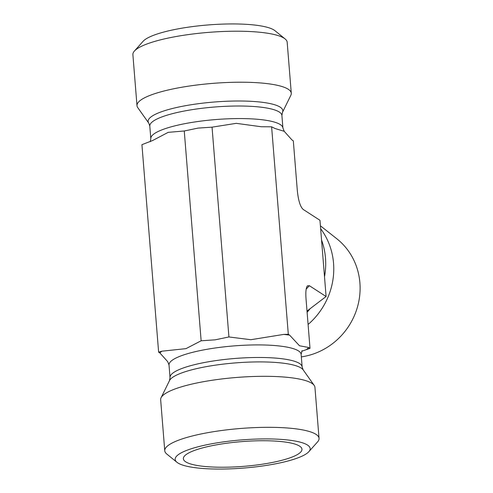<?xml version="1.0" encoding="UTF-8"?>
<svg xmlns="http://www.w3.org/2000/svg" width="493" height="493" viewBox="0 0 493 493"><rect width="100%" height="100%" fill="white"/><g stroke="black" fill="none" stroke-linecap="round" stroke-linejoin="round"><path stroke-width="0.74" d="M320.407 225.8L336.731 238.698A66.962 63.196 122.9 0 1 357.203 307.885A66.962 63.196 122.9 0 1 301.334 356.883M308.088 324.48A70.289 66.339 -57.1 0 0 320.641 228.69M307.108 312.297A70.289 66.339 -57.1 0 0 310.091 308.71L326.095 296.521L324.505 276.77A70.289 66.339 -57.1 0 0 321.553 240.042L319.963 220.291L303.244 209.476C300.286 206.918 298.296 200.466 297.279 190.138L293.317 140.844L292.004 139.994L284.208 131.298L275.088 128.525L271.612 126.812L261.235 126.738L236.239 123.342L212.045 127.163L198.075 128.094L184.259 130.99L168.181 132.352L152.639 140.517L141.929 144.671L158.623 352.156L161.889 351.195L185.978 348.643L201.138 340.78L215.108 339.843L228.925 336.953L250.82 339.714L283.728 334.408L288.306 334.297L289.619 335.141L299.516 345.772L308.698 347.479L310.011 348.329L301.673 351.293M307.01 311.058L310.091 308.71M324.505 276.77L321.553 240.042M285.127 38.953L274.983 30.708A67.72 14.118 175.4 0 0 208.145 24.946A67.72 14.118 175.4 0 0 143.081 41.32L134.386 51.081A77.395 16.133 -4.6 0 1 188.554 34.553A77.395 16.133 -4.6 0 1 285.127 38.953A77.395 16.133 -4.6 0 1 287.179 42.238L291.283 93.245A77.395 16.133 -4.6 0 1 290.852 95.272L282.446 112.398A67.566 14.081 175.4 0 0 196.719 103.924A67.566 14.081 175.4 0 0 148.775 123.151L149.798 126.079L150.809 138.644L150.26 141.707M148.775 123.151L137.738 107.591A77.395 16.133 -4.6 0 1 136.992 105.656L132.888 54.655A77.395 16.133 -4.6 0 1 134.386 51.081M136.992 105.656A77.395 16.133 -4.6 0 1 192.658 85.56A77.395 16.133 -4.6 0 1 291.283 93.245M184.259 130.99L201.138 340.78M212.045 127.163L228.925 336.953M167.731 361.702L159.935 353.006L158.623 352.156M271.612 126.812L288.306 334.297M185.695 461.83A59.499 12.399 -4.6 0 1 183.371 458.194A59.499 12.399 -4.6 0 1 235.161 442.221A59.499 12.399 -4.6 0 1 299.633 446.14A59.499 12.399 -4.6 0 1 301.858 448.661A59.499 12.399 -4.6 0 1 252.823 465.46A59.499 12.399 -4.6 0 1 185.695 461.83M308.852 451.68L317.554 441.919A77.395 16.133 175.4 0 0 319.045 438.345A77.395 16.133 175.4 0 0 316.007 434.345A77.395 16.133 175.4 0 0 220.426 430.666A77.395 16.133 175.4 0 0 164.761 450.762A77.395 16.133 175.4 0 0 166.807 454.047L176.956 462.292A67.72 14.118 -4.6 0 1 225.511 441.611A67.72 14.118 -4.6 0 1 307.503 445.056A67.72 14.118 -4.6 0 1 308.852 451.68A67.72 14.118 -4.6 0 1 243.795 468.054A67.72 14.118 -4.6 0 1 176.956 462.292M319.045 438.345L314.941 387.344A77.395 16.133 175.4 0 0 314.201 385.409A77.395 16.133 175.4 0 0 216.322 379.659A77.395 16.133 175.4 0 0 161.082 397.728A77.395 16.133 175.4 0 0 160.656 399.755L164.761 450.762M326.095 296.521L309.376 285.706L307.422 285.854C305.993 287.629 305.531 292.022 306.042 299.035L310.011 348.329M282.446 112.398L281.904 115.448L282.914 128.014A66.265 13.816 175.4 0 0 198.469 121.432A66.265 13.816 175.4 0 0 150.809 138.644M281.904 115.448A66.265 13.816 175.4 0 0 197.459 108.873A66.265 13.816 175.4 0 0 149.798 126.079M308.698 347.479A75.94 15.831 -4.6 0 1 306.745 349.29M159.935 353.006A75.94 15.831 -4.6 0 1 161.889 351.195M167.719 361.714L169.019 364.986A66.265 13.816 -4.6 0 1 216.68 347.781A66.265 13.816 -4.6 0 1 301.131 354.356L302.08 350.646M283.728 334.408A75.94 15.831 -4.6 0 1 289.619 335.141M302.141 366.921L303.158 369.849A67.566 14.081 -4.6 0 0 217.715 364.826A67.566 14.081 -4.6 0 0 169.493 380.602L170.03 377.552A66.265 13.816 -4.6 0 1 217.69 360.346A66.265 13.816 -4.6 0 1 302.141 366.921L301.131 354.356M306.184 289.101L309.376 285.706M282.914 128.014L284.214 131.286M170.03 377.552L169.019 364.986M169.493 380.602L161.082 397.728M303.158 369.849L314.201 385.409"/></g></svg>

